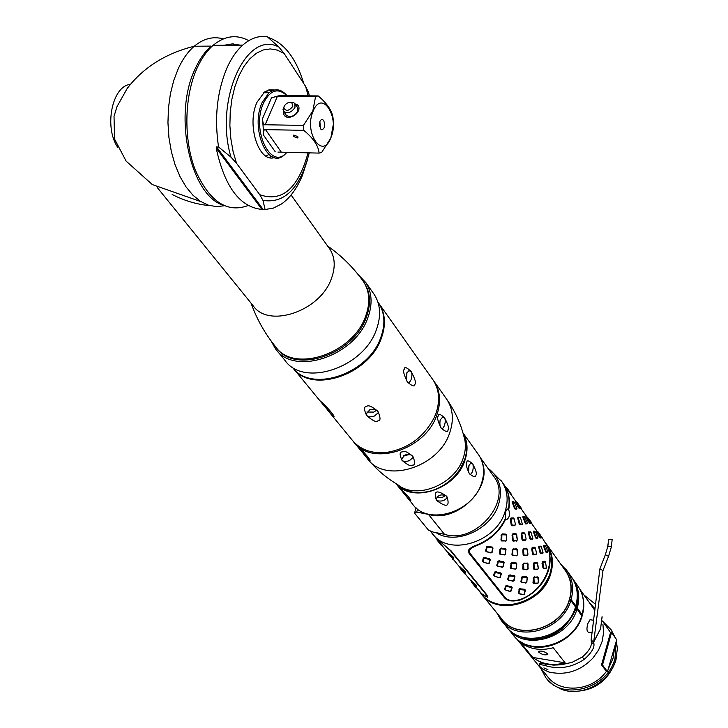 <?xml version="1.0" encoding="UTF-8"?>
<svg xmlns="http://www.w3.org/2000/svg" width="728" height="728" viewBox="0 0 728 728"><rect width="100%" height="100%" fill="white"/><g stroke="black" fill="none" stroke-linecap="round" stroke-linejoin="round"><path stroke-width="1.09" d="M527.427 549.604L526.672 548.239L523.787 548.293L522.813 550.022L523.095 554.618L523.805 555.564L527.563 555.109M523.578 549.831L523.869 554.463L524.378 555.136L527.491 555.136L527.918 554.363L526.935 548.985L524.005 549.058L522.813 550.022M477.368 544.781L477.559 545.263C490.408 539.967 499.763 531.276 505.632 519.182L505.177 519.037M477.559 545.263C472.772 547.047 470.042 548.857 469.351 550.687L469.933 553.198L505.305 597.688C507.935 600.727 512.831 601.364 519.983 599.581C544.508 591.027 557.703 559.896 544.853 542.142L541.987 537.346M543.761 540.604L544.853 542.142M480.125 592.128L480.89 593.065C496.532 616.061 542.151 603.194 550.113 573.063C553.162 562.553 552.07 553.162 546.819 544.908L545.135 542.542C550.386 550.805 551.478 560.205 548.421 570.734C543.67 584.411 534.288 594.148 520.274 599.954C512.621 601.829 507.343 601.101 504.459 597.77L469.05 553.298L468.423 550.55C469.214 548.621 472.144 546.719 477.222 544.835C490.08 539.539 499.444 530.839 505.314 518.745L505.523 511.839L507.38 508.981L508.708 509.764C510.419 500.518 508.99 492.355 504.422 485.267L503.712 484.247M508.708 509.764C510.192 514.086 509.564 517.353 506.834 519.555L505.632 519.182M545.427 561.989L544.799 561.233L542.56 561.425L541.996 563.217L543.407 568.759L546.364 568.058M524.297 594.394L525.398 590.199L524.706 589.298L519.646 588.761L518.236 592.847L518.928 593.739L523.623 594.703M538.42 582.118L537.828 577.668L534.516 577.595L533.942 578.269L534.261 583.137L538.092 583.092L538.392 577.805L537.71 576.895L533.624 577.313L532.996 582.518L533.67 583.419L537.846 583.292M513.813 580.853L514.923 576.549L514.214 575.62L509.054 575.038L507.653 579.224L508.362 580.143L513.167 581.153M528.164 568.395L527.527 563.836L524.142 563.727L523.559 564.409L523.914 569.387L527.827 569.378L528.109 563.982L527.418 563.053L523.232 563.436L522.622 568.75L523.323 569.678L527.6 569.569M503.012 566.93L504.14 562.498L503.403 561.552L498.143 560.924L496.751 565.21L497.488 566.147L502.411 567.203M517.462 554.845L517.526 549.767L516.816 548.803L512.539 549.158L511.939 554.572L512.658 555.528L517.053 555.446M491.891 552.588L493.029 548.029L492.283 547.056L486.905 546.382L485.53 550.768L486.286 551.742L491.345 552.834M506.588 540.331L506.633 535.125L505.896 534.134L502.402 533.924L501.519 534.443L500.946 539.976L501.683 540.959L506.197 540.895M510.801 591.291L512.175 587.642L511.475 586.732L506.096 585.53L504.54 588.979L505.25 589.88L509.8 591.445M526.699 582.445L527.354 577.759L526.663 576.849L521.967 576.831L520.884 581.581L521.576 582.491L526.18 582.882M537.774 563.672L537.037 562.371L534.225 562.462L533.269 564.173L533.533 568.677L534.216 569.596L537.883 569.123M538.229 567.995L537.947 565.228M500.054 577.623L501.437 573.864L500.709 572.936L495.231 571.68L494.485 572.244L493.684 575.22L494.421 576.139L499.099 577.768M516.17 568.65L516.825 563.836L516.116 562.89L511.329 562.835L510.255 567.694L510.965 568.623L515.697 569.041M527.9 554.017L527.536 550.541M488.989 563.545L490.381 559.677L489.635 558.722L484.047 557.42L483.301 558.003L482.518 561.051L483.265 562.007L488.069 563.681M505.323 554.445L505.996 549.494L505.259 548.53L500.373 548.43L499.308 553.389L500.045 554.354L504.914 554.8M517.28 539.621L516.716 534.67L515.997 533.697L513.04 533.697L512.348 534.297L512.357 540.149L513.085 541.122L516.944 540.686M515.925 501.847L515.306 501.537L515.46 502.038L518.472 507.762L520.183 508.872M520.147 517.344L517.972 517.144L517.69 517.772L519.155 523.887L519.874 524.879L522.267 524.306M526.644 516.816L525.916 516.452L526.071 516.944L529.029 522.577L530.667 523.614M530.703 532.059L528.601 531.913L528.328 532.541L529.756 538.547L530.457 539.503L532.778 538.911M536.873 531.222L536.245 530.93L536.381 531.431L539.284 536.964L539.949 537.901L540.84 538.028L540.977 537.264M540.959 546.346L538.929 546.255L538.665 546.892L540.058 552.78L540.731 553.717L542.979 553.107M505.951 487.414L507.107 488.224L510.665 494.139L511.147 494.703L511.138 493.903L509.473 491.564L510.819 493.457M513.64 501.719L512.166 501.437L512.093 502.02L514.368 508.08L515.096 509.09L516.78 508.808M513.458 501.583L514.105 502.047L512.767 502.211L514.887 507.616L515.406 508.344L516.935 508.371L514.623 502.775L513.458 501.583M518.9 505.623L521.812 509.7L520.202 506.67L521.512 508.508M524.351 516.734L522.932 516.498L522.868 517.089L525.088 523.032L525.789 524.014L527.418 523.705M524.824 517.062L524.16 516.598L524.806 517.062L523.523 517.262L526.107 523.277L527.609 522.986L524.806 517.062M529.42 520.411L532.168 524.269L530.621 521.339L531.895 523.132M534.752 531.313L533.387 531.131L533.333 531.722L535.508 537.564L536.19 538.511L537.746 538.174M534.58 531.185L535.198 531.64L533.97 531.895L536.008 537.109L536.5 537.792L537.91 537.719L535.69 532.323L534.58 531.185M539.63 534.789L542.051 538.201M544.863 545.49L543.543 545.354L543.498 545.936L545.627 551.678L546.291 552.597L547.793 552.234M544.699 545.354L545.299 545.8L544.125 546.1L546.118 551.223L546.591 551.888L547.957 551.779L545.782 546.473L544.699 545.354M535.28 547.993L534.643 547.219L532.332 547.365L531.759 549.176L532.523 553.899L533.215 554.836L535.79 554.709L536.527 553.326L535.426 548.22L532.705 548.057L532.441 548.866L533.233 553.617L533.724 554.29L536.272 554.126L535.79 554.709M524.842 533.588L524.187 532.787L521.812 532.896L521.221 534.725L522.021 539.539L522.731 540.513L525.37 540.422L526.126 539.02L524.988 533.824L522.185 533.597L521.921 534.416L522.74 539.257L523.241 539.958L525.862 539.83L525.37 540.422M514.095 518.755L513.413 517.936L510.974 517.999L510.374 519.847L511.202 524.761L511.93 525.753L514.65 525.707L515.406 524.287L514.241 519L511.347 518.709L511.083 519.537L511.93 524.469L512.457 525.188L515.142 525.115L514.65 525.707M486.623 594.585L486.75 596.696L481.763 593.793L476.54 587.751M486.34 594.812L450.277 550.45L434.889 536.8M476.23 587.341L475.721 587.451L476.558 587.76L474.711 585.512M470.961 580.917L463.563 571.871M459.714 567.148L452.088 557.83M442.124 545.6L441.341 545.409L442.579 546.182L435.626 537.673M475.966 586.386L476.485 585.585L475.757 584.684L470.907 580.58M464.719 572.745L465.292 572.809L465.329 571.899L464.582 570.98L459.623 566.648M453.744 558.776L453.071 556.875L448.002 552.306M433.133 534.625L437.291 539.348L451.014 550.768L487.059 595.131L487.469 597.215L482.118 594.121M479.424 591.282L482.072 594.166M508.39 509.327C510.1 500.081 508.672 491.919 504.104 484.821L502.984 483.246M545.135 542.542L544.462 541.559M546.819 544.908L545.727 543.37M488.051 468.432L490.199 470.033C499.89 478.705 502.684 490.144 498.58 504.358C491.145 529.838 455.3 545.7 435.726 532.414M444.48 534.288L432.933 532.032L428.437 530.102L414.833 513.477L414.705 512.476L416.698 512.121L428.41 514.35L444.48 534.288C475.43 544.635 512.712 501.192 494.139 476.94L493.102 475.493M482.518 463.126C492.101 488.998 456.001 523.323 428.41 514.35M492.656 602.192C512.658 612.221 543.716 596.787 550.195 573.418L551.788 565.219L551.478 557.211M549.149 575.821C541.778 592.392 529.138 602.065 511.22 604.832M479.606 591.518L481.181 593.766C496.905 616.88 542.742 603.949 550.741 573.673C553.808 563.108 552.698 553.68 547.429 545.381L544.626 541.805M574.665 605.769L575.793 605.942L571.107 599.49L569.578 598.853L569.278 599.836C561.279 629.238 516.962 641.25 501.528 618.663L482.264 595.095M569.578 598.853C572.326 588.679 571.143 579.579 566.029 571.562L564.946 570.033M499.754 616.498C513.595 641.787 561.106 630.821 569.478 599.872L569.278 599.836M569.478 599.872L570.807 600.473L575.502 606.925C567.358 637.1 521.912 649.394 506.024 626.198L502.011 621.293M575.566 608.772L577.004 608.99L581.708 615.861M577.004 608.99C568.896 639.12 523.541 651.369 507.671 628.2L507.407 627.864M571.007 576.349L572.126 577.923C577.368 586.167 578.596 595.504 575.793 605.942M572.308 578.205L573.619 580.034C578.86 588.27 580.089 597.597 577.295 608.016L575.875 607.798M577.295 608.016L582.091 614.614L581.29 614.887M582 594.239C584.311 601.028 584.384 608.18 582.2 615.688C575.493 641.45 539.594 656.183 520.238 641.395M608.745 667.976L613.103 658.185L614.532 648.63M610.583 632.778L608.362 629.383M590.535 619.801L590.026 619.719L587.878 623.486C586.422 628.71 586.722 631.658 588.761 632.35L592.037 632.869M592.892 607.571L594.84 610.419M588.715 601.683L595.031 608.863M583.947 594.958L595.586 604.376M602.001 620.911L601.674 619.956M593.966 644.162L591.409 642.387L591.118 640.094L593.693 641.969L593.966 644.162C594.357 648.175 591.054 653.289 584.074 659.495C571.48 667.749 558.403 669.742 544.853 665.465L539.339 664.318C538.565 666.338 541.732 668.905 548.839 672.008C565.811 675.766 580.562 671.061 593.083 657.894L598.543 650.059L602.101 641.559L603.585 632.841L602.93 624.369M606.515 671.234C592.155 691.482 559.905 693.984 547.31 676.266L515.943 637.974M591.409 642.387C591.655 646.601 588.634 651.469 582.345 657.002L572.226 662.28L561.343 664.782L553.353 665.11L540.058 663.263M565.101 662.826L553.235 647.738C540.604 651.087 529.665 649.294 520.42 642.369L532.732 657.411C541.869 664.291 552.661 666.102 565.101 662.826L532.732 657.411M591.118 640.094L599.89 568.896L605.396 554.627L608.535 556.41L602.966 570.625L593.693 641.969L600.564 628.71M608.535 556.41L611.429 546.673L607.798 546.573L608.726 539.43L607.471 548.02M605.396 554.627L607.798 546.573M612.148 539.53L611.429 546.673M543.898 667.904L547.902 669.651L543.898 667.904M540.813 668.331L545.773 677.595C562.089 701.219 607.616 688.97 614.996 658.494L616.052 642.46M614.632 636.854L611.165 629.838L602.475 621.084M546.81 678.86L553.398 685.139L561.679 689.398C582.145 697.278 610.1 682.018 615.87 659.695L617.362 648.721L616.379 641.031M615.497 638.083L611.038 629.656M616.707 656.183L615.597 661.415C607.525 682.091 592.619 692.055 570.889 691.3M593.092 624.497L592.492 629.31M547.438 653.689L547.592 654.554C544.935 655.327 542.005 654.563 538.802 652.261L538.638 651.378C541.304 650.614 544.235 651.387 547.438 653.689M471.344 581.99L475.065 586.65M460.205 568.377L464 573.118M465.556 574.301L464.428 573.637L465.183 573.819M448.757 554.363L454.236 560.442M441.341 545.409L436.964 539.949M470.961 580.853L475.639 586.349L475.175 584.893L470.961 580.853M459.705 567.085L463.918 572.244L464.51 572.718L464.537 571.862L459.705 567.076M447.966 552.106L448.302 553.671L453.053 558.704L453.044 557.775L447.966 552.124M546.391 568.022L545.572 562.216L542.924 562.107L543.425 567.567L543.907 568.222L546.391 568.022L545.918 568.586M519.719 589.707L518.973 593.102L519.474 593.748L524.051 594.594L525.025 590.708L524.524 590.062L518.964 589.489M509.127 576.012L508.399 579.488L508.918 580.143L513.577 581.044L514.532 577.067L514.032 576.403L508.362 575.784M498.225 561.907L497.515 565.474L498.043 566.157L502.802 567.094L503.74 563.017L503.221 562.335L497.442 561.679M512.876 550.14L512.749 554.545L513.267 555.236L516.88 555.491L517.471 554.8L516.925 549.604L513.467 549.449L512.075 550.204M486.996 547.383L486.304 551.041L486.85 551.742L491.7 552.725L492.629 548.557L492.092 547.847L486.204 547.156M501.865 535.453L501.765 539.949L502.293 540.658L505.996 540.959L506.588 540.258L506.542 535.653L506.005 534.944L502.475 534.743L501.055 535.517M506.06 586.45L505.214 589.371L505.723 590.017L510.51 591.464L511.666 588.106L511.156 587.451L505.359 586.086M522.167 577.805L521.667 581.699L522.167 582.345L526.035 582.891L526.735 582.327L527.118 578.296L526.617 577.641L522.868 577.231L521.375 577.732M534.015 563.982L534.288 568.513L534.78 569.178L537.819 569.132L538.247 568.377L537.3 563.108L534.443 563.217L533.269 564.173M495.195 572.618L494.367 575.62L494.894 576.285L499.781 577.777L500.919 574.328L500.391 573.664L494.485 572.244M511.529 563.836L511.047 567.813L511.556 568.486L515.515 569.069L516.225 568.486L516.589 564.373L516.07 563.7L512.239 563.254L510.728 563.754M484.011 558.367L483.21 561.461L483.747 562.143L488.725 563.69L489.844 560.15L489.307 559.459L483.301 558.003M500.582 549.44L500.118 553.517L500.646 554.208L504.686 554.836L505.396 554.245L505.742 550.04L505.214 549.34L501.301 548.848L499.763 549.358M512.821 535.253L513.14 539.985L513.659 540.686L516.853 540.722L517.29 539.939L516.261 534.452L513.258 534.479L512.048 535.453M516.325 502.611L519.364 507.98L520.302 508.199L516.771 502.256L516.025 501.91L515.988 503.121M518.4 518.582L520.302 524.215L522.385 524.105L520.511 517.763L518.482 517.754L517.799 518.982M526.926 517.517L529.893 522.768L530.785 522.941L527.327 517.108L526.626 516.816L526.59 518.018M529.029 533.333L530.876 538.856L532.896 538.702L531.067 532.477L529.101 532.514L528.437 533.733M537.219 531.986L539.648 536.463L540.968 537.264L537.573 531.54L536.927 531.294L536.891 532.496M539.348 547.665L541.15 553.08L543.106 552.88L541.332 546.774L539.421 546.855L538.775 548.066M507.107 488.224L509.473 491.564M517.417 502.793L520.202 506.67M527.582 517.444L530.621 521.339M538.074 531.868L540.749 535.599M602.511 665.01L607.188 671.298L607.707 670.888L616.48 640.576L616.425 639.384L611.848 632.923L611.329 633.296L602.511 665.01L601.546 664.855L610.373 633.151L611.584 632.878M601.546 664.855L606.233 671.134L607.188 671.298M330.958 411.875L330.457 411.429C325.543 407.662 323.323 405.278 323.787 404.295L323.933 404.331M333.042 416.152L324.024 405.787C320.211 401.128 319.337 399.854 321.403 401.965L321.721 402.247C321.448 401.792 330.903 410.883 333.752 415.761L334.061 416.735L333.042 416.152M292.911 367.868C311.065 394.221 369.242 375.066 381.426 337.992C386.031 324.988 385.339 313.686 379.352 304.095L433.415 380.471C439.293 389.844 440.167 400.746 436.026 413.186L434.316 417.408C424.051 437.164 408.053 448.858 386.313 452.47C371.362 453.799 359.941 449.613 352.043 439.903L327.664 410.192M414.933 384.129C414.914 387.059 412.394 386.359 407.389 382.018C403.831 374.611 402.775 370.406 404.231 369.387C404.231 366.43 406.561 367.158 411.202 371.553C415.078 378.951 416.325 383.146 414.933 384.129M366.675 406.524C368.068 404.732 371.79 406.315 377.859 411.265C380.708 417.763 380.717 420.957 377.896 420.848C376.54 422.586 372.791 420.829 366.657 415.597C363.809 409.418 363.818 406.388 366.675 406.524M406.415 373.555L408.808 370.807C412.012 371.089 412.749 374.11 411.011 379.87L409.191 382.691C406.597 382.455 405.669 379.406 406.415 373.555M432.177 378.724L433.415 380.471M378.087 302.302L379.352 304.095M377.877 301.984L378.815 303.33C384.803 312.931 385.494 324.233 380.881 337.237C368.668 374.365 310.383 393.52 292.274 367.085M276.713 350.314L284.775 360.123C303.076 387.742 363.709 368.022 376.44 329.538C381.208 316.152 380.526 304.531 374.383 294.676L373.082 292.838M358.131 274.556L365.902 282.673C372.054 292.556 372.709 304.231 367.858 317.708C354.909 356.447 293.757 376.458 275.43 348.748L271.089 340.931M363.19 281.263L364.446 283.028C370.461 292.683 371.098 304.077 366.357 317.235C353.772 354.818 294.531 374.438 276.422 347.766M328.838 247.729L329.921 249.249C335.126 257.53 335.59 267.394 331.313 278.833C319.956 311.457 268.077 328.71 252.953 305.46L157.239 187.506M210.046 205.669C196.96 204.477 184.33 200.755 172.172 194.485M223.25 205.278C190.199 195.213 172.545 114.505 195.404 68.305C199.763 58.859 205.014 51.46 211.147 46.11L194.258 46.237C203.603 38.475 213.34 36.045 223.46 38.948M224.197 45.254L232.205 43.907L240.195 45.136M248.111 205.524C226.963 213.386 209.346 201.538 195.268 169.979C183.42 139.539 184.166 96.123 197.243 67.74C201.647 58.204 206.934 50.742 213.104 45.336C224.752 35.718 236.646 34.152 248.767 40.659M216.553 146.91L263.136 209.437L261.953 209.409C239.858 207.262 224.606 186.805 216.18 148.048L216.553 146.91L218.555 146.965L231.004 157.175L236.509 163.254L259.769 194.713L262.981 200.391L265.074 209.518L273.473 208.062L281.527 203.958C289.99 197.98 296.924 188.534 302.329 175.612L307.635 159.277M213.104 45.336L242.733 45.118C236.646 50.569 231.422 58.104 227.063 67.722C217.053 91.419 214.214 117.836 218.555 146.965M263.136 209.437L265.074 209.518M309.336 95.85L308.572 92.447L305.651 86.459L284.148 53.499L279.006 47.174L267.212 36.664C258.695 35.508 250.541 38.32 242.733 45.118M303.822 83.656C296.141 58.231 284.22 42.797 268.059 37.383M274.511 157.521C258.813 163.181 246.264 124.797 257.029 102.229L264.528 92.01L269.014 89.853L274.42 89.981M268.878 89.89L271.599 91M268.996 157.43L271.699 156.429M265.947 91.091L268.395 92.756M268.113 154.882L266.084 156.147M287.05 152.288L283.938 155.301C267.695 169.697 249.968 128.128 262.207 102.393L268.951 92.765C275.257 88.015 281.281 88.98 287.014 95.668M286.877 152.279C271.289 171.662 250.751 130.039 263.518 103.058C270.306 89.89 278.087 87.433 286.841 95.668M303.758 130.339L265.502 129.63C263.946 129.12 263.354 131.058 263.745 135.453L262.553 118.537C262.808 123.196 263.673 125.271 265.165 124.752L303.449 125.407L303.758 130.339C313.295 138.147 318.409 145.737 319.101 153.098L321.639 152.48L330.785 138.165L333.433 123.824L333.151 119.019C332.56 111.493 327.573 103.795 318.181 95.923L315.615 96.415L312.831 110.893L303.449 125.407M277.941 152.088L319.101 153.098M315.615 96.415L277.505 96.096L271.489 97.861L279.088 95.732M279.015 95.623L318.181 95.923M330.812 137.956C340.103 117.317 321.931 88.862 313.14 111.111C303.594 132.523 322.486 160.342 330.812 137.956M320.375 128.71L321.785 129.802C324.77 128.574 325.425 125.507 323.733 120.621C322.331 118.882 321.057 119.183 319.901 121.503L320.375 128.71M297.807 136.582L293.657 135.099L293.493 136.491L297.643 137.956L297.807 136.582M286.04 115.252L289.353 116.717C293.311 116.371 296.105 114.414 297.761 110.838L297.57 107.389L296.769 106.506M285.876 115.015L285.512 114.178M283.793 111.648C283.21 114.86 284.539 116.753 287.778 117.335L288.461 117.372C293.275 116.953 296.696 114.56 298.717 110.201C299.627 106.743 298.416 104.659 295.067 103.949M319.556 126.617L319.565 122.623M433.124 380.061L434.361 381.809C440.24 391.182 441.113 402.074 436.982 414.496C426.062 450.104 370.798 467.33 353.171 441.286M448.048 429.729C448.011 432.523 445.682 431.959 441.05 428.037C437.783 421.139 436.818 417.171 438.174 416.134C438.183 413.313 440.331 413.895 444.617 417.863C448.193 424.77 449.331 428.719 448.048 429.729M402.247 451.933C403.612 450.259 407.125 451.697 412.785 456.238C415.342 462.253 415.279 465.219 412.585 465.137C411.247 466.757 407.716 465.156 401.983 460.333C399.435 454.636 399.526 451.833 402.247 451.933M369.05 460.06L360.533 450.277C357.075 446.046 356.329 444.945 358.312 446.965L358.422 447.065C358.103 446.628 366.685 454.654 369.815 459.741L370.097 460.678L369.05 460.06M440.149 419.965L442.569 417.19C445.409 417.544 446.009 420.411 444.38 425.789L442.579 428.646C440.258 428.328 439.439 425.434 440.149 419.965M445.918 398.134L447.147 399.872C455.046 411.284 460.606 423.359 463.818 436.09C466.047 442.851 465.884 450.086 463.317 457.803C455.228 484.648 415.97 500.382 397.534 484.502C386.677 478.15 376.995 469.97 368.495 459.941M395.996 483.583C404.459 491.828 415.643 494.394 429.556 491.273C442.506 487.678 452.716 480.225 460.178 468.914L464.646 459.623C467.813 449.868 467.294 441.104 463.09 433.333M395.868 483.51C412.203 503.867 456.365 489.18 464.992 460.105C468.259 450.013 467.604 441.022 463.026 433.115M469.724 474.037L470.716 474.283C472.827 472.053 473.582 468.759 472.991 464.409C476.103 470.661 477.067 474.201 475.912 475.038C475.948 477.541 473.882 477.204 469.724 474.037L469.114 473.209C466.366 466.976 465.592 463.427 466.803 462.571C466.757 460.041 468.614 460.378 472.39 463.572L471.016 463.281C468.068 465.429 467.44 468.741 469.114 473.209M405.378 495.24L412.412 503.894C427.345 526.189 473.054 512.639 481.654 482.892C484.93 472.481 484.029 463.281 478.951 455.291L462.972 432.933M401.747 490.799L408.39 496.714L399.863 487.933C398.079 486.104 398.607 486.941 401.456 490.445L401.747 490.799M410.192 499.208L408.399 496.714M410.401 499.554C411.957 502.802 409.191 500.027 402.111 491.245M436.527 500.263L436.909 500.646C441.678 501.729 445.09 500.646 447.147 497.379L446.391 496.032C441.414 493.857 437.983 494.904 436.127 499.18L436.527 500.263M436.272 499.845C433.342 490.781 436.718 489.516 446.391 496.032M447.147 497.379L447.028 496.851C450.041 506.588 446.674 507.862 436.909 500.646M469.014 465.083L468.568 471.853M472.39 463.572L472.991 464.409M477.905 453.817L478.951 455.291M401.756 489.689L401.456 490.445M436.891 497.097C440.103 498.252 442.961 497.697 445.445 495.431M405.059 454.945C409.691 454.035 412.385 454.854 413.149 457.384L409.491 460.606C404.986 462.134 402.347 461.598 401.592 458.995L405.059 454.945M409.555 454.581L403.612 455.71M367.185 456.11L366.694 455.664C362.071 452.115 359.941 449.877 360.324 448.958L360.487 448.994M406.952 372.445L406.479 380.089M369.751 409.837C374.692 408.89 377.532 409.819 378.278 412.639L374.556 415.979C369.733 417.599 366.948 416.935 366.211 413.986L369.751 409.837M376.567 410.246L373.783 412.094L366.885 412.021M283.82 107.926L284.157 106.315C286.186 103.048 288.743 101.838 291.828 102.703L292.783 106.415C288.943 111.038 285.958 111.539 283.82 107.926L283.019 109.537L283.492 111.211C287.351 114.05 291.173 112.822 294.958 107.526L294.931 103.749L293.675 102.575L289.371 102.375M284.448 105.733L283.019 109.537M523.095 554.618L523.869 554.463M430.667 531.467L432.013 533.26C448.057 557.011 496.314 542.897 505.168 511.347C508.544 500.327 507.534 490.563 502.138 482.054L500.655 480.007M417.608 509.054L416.698 512.121M569.778 598.889C572.945 586.722 570.807 576.367 563.363 567.813M571.107 599.49C573.937 588.998 572.727 579.615 567.458 571.344L565.647 568.886M496.878 612.976L500.9 619.947C516.844 643.234 562.58 630.812 570.807 600.473M581.799 615.588C573.791 645.545 528.728 657.675 512.903 634.598L508.763 629.538M575.156 610.446C565.347 631.185 549.494 640.567 527.6 638.592M577.322 600.791L576.449 606.151M577.286 585.203L578.396 586.768C583.619 594.967 584.848 604.249 582.091 614.614M599.89 568.896L602.966 570.625M593.693 642.096L600.564 628.846L602.065 616.68M544.853 665.465L545.591 663.854M584.074 659.495L582.345 657.002M504.459 597.77L505.014 597.324M469.05 553.298L469.669 552.834M475.502 586.45L474.956 586.513M464.437 572.909L463.891 572.981M453.053 558.977L452.498 559.049M453.817 559.914L453.053 559.732M437.2 539.603L437.082 540.121M437.938 540.504L437.401 540.549M441.332 544.635L440.768 544.717M471.234 580.371L471.153 580.98M472.108 581.162L471.544 581.335M475.757 584.684L475.175 584.893M476.485 585.585L475.703 585.54M476.412 586.431L475.639 586.349M459.978 566.584L459.905 567.212M460.86 567.385L460.287 567.567M464.582 570.98L464 571.198M465.329 571.899L464.537 571.862M465.292 572.809L464.51 572.718M448.393 552.397L448.321 553.034M449.285 553.207L448.712 553.389M453.071 556.875L452.488 557.093M453.853 557.821L453.044 557.775M453.844 558.785L453.053 558.704M543.407 568.759L543.907 568.222M542.733 567.84L543.425 567.567M541.996 563.217L542.669 562.908M542.096 562.062L542.715 562.398M542.56 561.425L542.924 562.107M544.799 561.233L545.199 561.898M518.236 592.847L518.973 593.102M519.646 588.761L520.029 589.389M520.72 588.524L520.502 589.28M524.706 589.298L524.524 590.062M525.398 590.199L525.025 590.708M524.77 593.775L524.351 594.266M523.023 594.731L523.578 594.694M518.928 593.739L519.474 593.748M533.169 578.332L533.942 578.269M532.996 582.518L533.779 582.491M533.624 577.313L534.152 577.823M534.452 576.803L534.516 577.595M537.71 576.895L537.828 577.668M538.392 577.805L538.31 578.323M537.146 583.638L537.728 583.319M533.67 583.419L534.261 583.137M507.653 579.224L508.399 579.488M509.054 575.038L509.436 575.684M510.146 574.811L509.919 575.575M514.214 575.62L514.032 576.403M514.923 576.549L514.532 577.067M514.305 580.207L513.886 580.707M512.539 581.181L513.094 581.144M508.362 580.143L508.918 580.143M522.777 564.473L523.559 564.409M522.622 568.75L523.414 568.723M523.232 563.436L523.769 563.954M524.078 562.926L524.142 563.727M527.418 563.053L527.527 563.836M528.109 563.982L528.028 564.509M526.863 569.933L527.454 569.605M523.323 569.678L523.914 569.387M496.751 565.21L497.515 565.474M498.143 560.924L498.534 561.57M499.253 560.687L499.026 561.47M503.403 561.552L503.221 562.335M504.14 562.498L503.74 563.017M503.539 566.248L503.112 566.757M501.747 567.239L502.311 567.194M497.488 566.147L498.043 566.157M511.939 554.572L512.749 554.545M512.539 549.158L513.085 549.676M513.395 548.639L513.467 549.449M516.816 548.803L516.925 549.604M517.526 549.767L517.444 550.295M517.608 554.272L517.471 554.8M516.288 555.828L516.88 555.491M512.658 555.528L513.267 555.236M485.53 550.768L486.304 551.041M486.905 546.382L487.305 547.037M488.042 546.146L487.815 546.937M492.283 547.056L492.092 547.847M493.029 548.029L492.629 548.557M492.456 551.879L492.019 552.379M490.636 552.88L491.2 552.825M486.286 551.742L486.85 551.742M500.946 539.976L501.765 539.949M501.519 534.443L502.083 534.98M502.402 533.924L502.475 534.743M505.896 534.134L506.005 534.944M506.633 535.125L506.542 535.653M506.734 539.721L506.588 540.258M505.396 541.304L505.996 540.959M501.683 540.959L502.293 540.658M504.54 588.979L505.214 589.371M506.096 585.53L506.388 586.204M507.243 585.476L506.897 586.177M511.475 586.732L511.156 587.451M512.175 587.642L511.666 588.106M511.393 590.781L510.847 591.218M509.518 591.382L510.01 591.482M505.25 589.88L505.723 590.017M520.884 581.581L521.667 581.699M521.967 576.831L522.431 577.404M522.95 576.44L522.868 577.231M526.663 576.849L526.617 577.641M527.354 577.759L527.118 578.296M527.008 581.799L526.735 582.327M525.452 583.073L526.035 582.891M521.576 582.491L522.167 582.345M533.533 568.677L534.288 568.513M533.56 563.053L534.152 563.481M534.225 562.462L534.443 563.217M537.037 562.371L537.3 563.108M538.22 567.885L538.247 568.377M537.273 569.587L537.819 569.132M534.216 569.596L534.78 569.178M493.684 575.22L494.367 575.62M495.231 571.68L495.531 572.363M496.396 571.626L496.05 572.335M500.709 572.936L500.391 573.664M501.437 573.864L500.919 574.328M500.664 577.086L500.109 577.522M498.771 577.695L499.262 577.795M494.421 576.139L494.894 576.285M510.255 567.694L511.047 567.813M511.329 562.835L511.802 563.427M512.321 562.453L512.239 563.254M516.116 562.89L516.07 563.7M516.825 563.836L516.589 564.373M516.507 567.958L516.225 568.486M514.923 569.26L515.515 569.069M510.965 568.623L511.556 568.486M523.805 555.564L524.378 555.136M527.9 553.871L527.918 554.363M526.935 555.601L527.491 555.136M526.672 548.239L526.935 548.985M523.787 548.293L524.005 549.058M523.104 548.885L523.705 549.322M482.518 561.051L483.21 561.461M484.047 557.42L484.357 558.112M485.23 557.366L484.875 558.085M489.635 558.722L489.307 559.459M490.381 559.677L489.844 560.15M489.625 562.981L489.061 563.427M487.705 563.609L488.206 563.709M483.265 562.007L483.747 562.143M499.308 553.389L500.118 553.517M500.373 548.43L500.846 549.03M501.383 548.038L501.301 548.848M505.259 548.53L505.214 549.34M505.996 549.494L505.742 550.04M505.696 553.717L505.396 554.245M504.085 555.027L504.686 554.836M500.045 554.354L500.646 554.208M512.357 540.149L513.14 539.985M512.348 534.297L512.958 534.743M513.04 533.697L513.258 534.479M515.997 533.697L516.261 534.452M516.716 534.67L516.78 535.153M517.271 539.448L517.29 539.939M516.288 541.195L516.853 540.722M513.085 541.122L513.659 540.686M518.472 507.762L518.855 507.261M515.46 502.038L516.097 502.138M519.182 508.763L519.364 507.98M519.155 523.887L519.792 523.505M517.69 517.772L518.354 518.045M517.972 517.144L518.482 517.754M519.801 517.098L520.338 517.681M519.874 524.879L520.302 524.215M529.029 522.577L529.402 522.067M526.071 516.944L526.699 517.044M529.72 523.541L529.893 522.768M529.756 538.547L530.384 538.165M528.328 532.541L528.983 532.805M528.601 531.913L529.101 532.514M530.375 531.822L530.903 532.405M532.505 539.375L532.896 538.702M530.457 539.503L530.876 538.856M539.284 536.964L539.648 536.463M536.381 531.431L537 531.522M536.245 530.93L536.927 531.294L536.227 530.94M540.84 538.028L540.968 537.264M539.949 537.901L540.13 537.137M540.058 552.78L540.667 552.406M538.665 546.892L539.302 547.147M538.929 546.255L539.421 546.855M540.64 546.127L541.168 546.701M542.724 553.544L543.106 552.88M540.731 553.717L541.15 553.08M509.946 493.12L510.182 492.601M506.197 487.76L506.788 487.796M510.665 494.139L510.701 493.338M512.421 503.203L512.903 502.73M514.368 508.08L514.887 507.616M512.093 502.02L512.767 502.211M512.166 501.437L512.794 501.938M516.662 509.127L516.935 508.371M515.096 509.09L515.406 508.344M520.666 508.208L520.893 507.689M521.366 509.19L521.403 508.399M523.186 518.245L523.66 517.781M525.088 523.032L525.598 522.577M522.868 517.089L523.523 517.262M522.932 516.498L523.55 516.998M525.789 524.014L526.107 523.277M531.076 522.859L531.303 522.34M531.759 523.814L531.795 523.032M533.642 532.86L534.106 532.395M535.508 537.564L536.008 537.109M533.333 531.722L533.97 531.895M533.387 531.131L533.997 531.622M537.646 538.456L537.91 537.719M536.19 538.511L536.5 537.792M541.204 537.091L541.423 536.582M541.869 538.028L541.896 537.255M543.807 547.065L544.262 546.601M545.627 551.678L546.118 551.223M543.498 545.936L544.125 546.1M543.543 545.354L544.144 545.836M546.291 552.597L546.591 551.888M533.215 554.836L533.724 554.29M532.523 553.899L533.233 553.617M531.759 549.176L532.441 548.866M531.859 548.002L532.486 548.348M532.332 547.365L532.705 548.057M534.643 547.219L535.044 547.893M522.731 540.513L523.241 539.958M522.021 539.539L522.74 539.257M521.221 534.725L521.921 534.416M521.33 533.533L521.967 533.888M521.812 532.896L522.185 533.597M524.187 532.787L524.588 533.469M511.93 525.753L512.457 525.188M511.202 524.761L511.93 524.469M510.374 519.847L511.083 519.537M510.474 518.636L511.129 519M510.974 517.999L511.347 518.709M513.413 517.936L513.832 518.618M602.447 663.809L601.483 663.654M610.373 633.151L611.329 633.296M251.014 303.066C256.766 319.101 264.901 333.579 275.402 346.501C293.266 373.555 352.962 354.017 365.62 316.216C370.37 303.057 369.733 291.655 363.718 282L364.446 283.028M362.307 280.025L363.718 282C353.963 268.095 341.905 256.065 327.536 245.918M224.342 205.778L216.343 206.634L208.29 205.141L200.4 201.31L192.92 195.195L186.059 186.923L180.053 176.695L175.084 164.81L171.335 151.579L168.923 137.419L167.95 122.768L168.45 108.072L170.407 93.794L173.764 80.408L178.406 68.305C182.801 58.913 188.079 51.551 194.258 46.237C165.675 53.362 143.316 67.44 127.182 88.479L116.962 106.707L114.014 116.371L114.578 139.112L126.126 161.116L152.288 184.566L200.892 201.62M233.588 43.944L235.253 45.172M216.18 148.048L261.953 209.409M231.004 157.175C213.877 100.391 246.483 28.993 279.006 47.174M309.227 152.853C300.255 187.988 284.839 203.831 262.981 200.391M259.769 194.713C282.064 202.539 298.161 188.57 308.071 152.816M308.181 95.841L305.651 86.459M284.148 53.499L277.332 50.105L270.261 48.913L263.163 49.977L256.247 53.326L249.75 58.886L243.871 66.512L238.82 75.976L234.78 86.987L231.886 99.181L230.23 112.176L229.884 125.516L230.849 138.757L233.087 151.479L236.509 163.254M271.489 97.861L262.553 118.537M263.745 135.453L275.175 151.661M277.505 96.096L265.165 124.752M265.502 129.63L281.29 152.143M130.421 84.33C112.294 85.858 103.849 126.572 117.554 147.138M363.918 454.381L367.139 458.303C384.593 484.311 439.239 467.54 449.886 432.259C453.908 419.974 452.989 409.181 447.147 399.872L434.361 381.809M537.191 531.367L531.959 524.005M526.926 516.916L521.585 509.409M519.337 506.251L518.964 505.723M516.343 502.038L510.901 494.385M508.59 491.136L504.422 485.267M505.987 519.446L506.834 519.555M448.13 552.98L442.56 546.155M504.104 484.821L502.138 482.054L490.199 470.033M415.433 507.234L416.043 507.98M480.38 457.703L494.139 476.94M416.088 507.816L414.705 512.476M487.86 596.76L487.469 597.215M566.029 571.562L547.429 545.381M572.126 577.923L567.458 571.344L560.715 564.091M496.851 612.94L500.9 619.947M576.94 590.699C583.947 619.737 544.526 649.977 518.345 635.671M573.619 580.034L578.396 586.768C583.656 595.049 584.903 604.376 582.145 614.741M581.827 615.788C573.773 645.645 528.974 657.784 512.903 634.598M609.436 630.903L602.447 621.048M594.157 609.363L579.816 589.134M612.275 539.539L608.726 539.43M602.101 618.099L602.02 617.408M539.339 664.318L540.285 662.935M612.03 631.076L611.165 629.838M590.026 619.719L593.62 620.274M469.351 550.687L469.241 551.606M453.025 559.695L452.616 559.195M441.314 545.381L440.886 544.853M453.753 558.776L453.18 558.713M545.317 561.688L545.572 562.216M520.029 517.208L520.511 517.763M530.594 531.931L531.067 532.477M540.859 546.227L541.332 546.774M505.951 487.423L506.652 487.633M516.771 508.89L516.953 508.362M537.746 538.247L537.928 537.719M535.171 547.702L535.426 548.22M610.728 632.687L611.684 632.832M606.388 671.216L607.261 671.362M293.839 368.978L321.33 402.475M377.896 302.038L378.815 303.33M365.902 282.673L374.383 294.676M291.073 194.995L329.921 249.249M268.951 92.765L263.636 92.729M298.034 137.037L297.643 137.956M288.798 116.689L287.778 117.335M297.761 110.838L298.717 110.201M320.466 128.847L321.785 129.802M354.309 442.66L358.076 447.256M399.335 487.815L395.805 483.474M470.716 474.283L469.924 474.192M442.579 428.646L441.605 428.546M413.149 457.384L413.004 456.693M369.815 459.741L369.542 459.277M409.191 382.691L407.999 382.582M378.278 412.639L378.096 411.757M294.931 103.749L297.925 108.226M283.656 111.439L286.677 115.898M291.828 102.703L293.675 102.575"/></g></svg>
